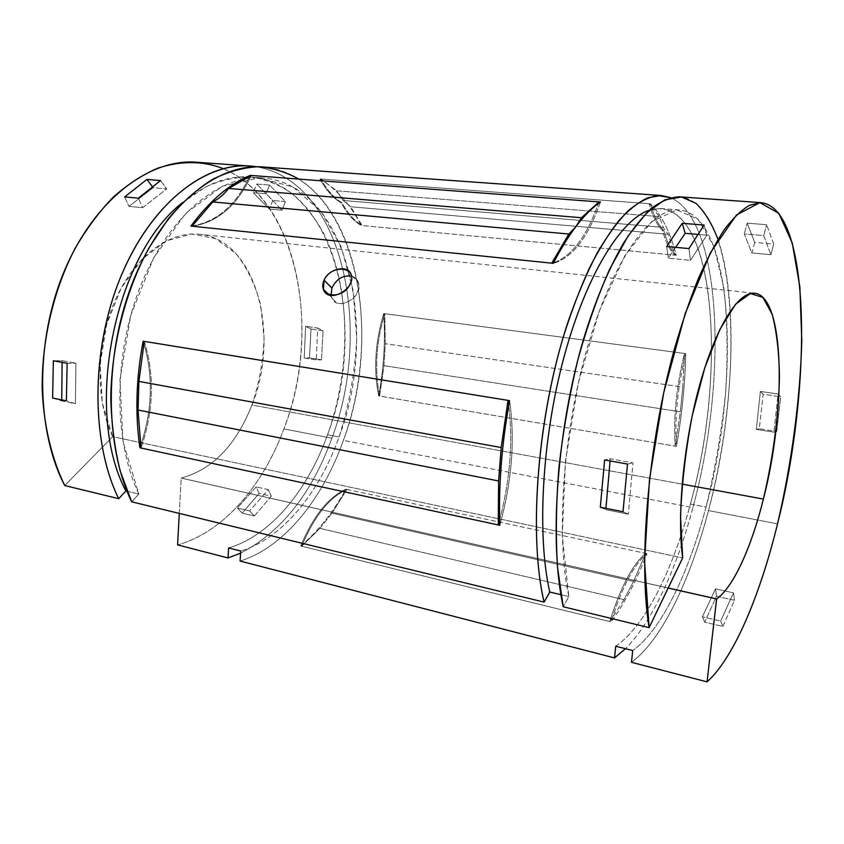 <?xml version="1.0" encoding="UTF-8"?>
<svg xmlns="http://www.w3.org/2000/svg" width="844" height="844" viewBox="0 0 844 844"><rect width="100%" height="100%" fill="white"/><g stroke="black" fill="none" stroke-linecap="round" stroke-linejoin="round"><path stroke-width="0.63" stroke-dasharray="4.22 3.17" d="M228.608 547.946C270.797 535.613 307.786 490.047 327.535 434.755L339.066 436.96C319.359 492.558 282.603 538.483 240.709 551.026C282.603 538.483 319.359 492.558 339.066 436.96C349.121 405.036 355.007 372.309 356.727 338.803L353.182 290.452L341.124 246.764L320.804 211.105L293.005 186.988L259.308 177.799L222.31 186.229L185.638 213.384L153.629 257.958L130.641 315.667L119.964 379.6L122.981 441.602L138.827 494.056L131.685 501.832L138.827 494.056C112.938 440.093 113.318 352.022 141.676 283.289C169.982 214.408 220.062 174.93 262.104 177.915C347.96 183.823 379.832 330.12 339.066 436.96L327.535 434.755C368.438 328.506 335.891 182.863 249.339 176.934C227.31 175.563 205.092 184.076 182.684 202.497L205.841 186.83C221.592 179.899 236.995 176.67 252.05 177.145C266.641 179.614 280.134 185.216 292.52 193.962C304.125 204.259 314.211 216.855 322.767 231.752C350.882 286.306 351.642 367.245 327.535 434.755C307.786 490.047 270.797 535.613 228.608 547.946M615.73 646.23C645.143 626.311 672.995 569.468 690.381 504.079L706.038 507.075C688.788 572.897 661.422 630.257 632.715 650.545C661.422 630.257 688.788 572.897 706.038 507.075C715.132 469.412 721.662 431.221 725.629 392.502C728.003 354.396 727.37 319.222 723.73 286.971L713.887 246.406L698.094 219.334L676.941 209.882L651.737 221.518L624.75 255.901L599.103 311.552L578.309 383.018L565.448 461.267L562.283 535.645L568.824 596.571L563.233 606.762L568.824 596.571C555.457 535.507 563.18 428.33 588.701 343.012C614.179 257.494 651.515 207.951 678.766 209.892C734.206 214.482 740.684 381.024 706.038 507.075L690.381 504.079C725.355 378.861 717.653 213.163 660.557 208.5L649.585 210.114C715.48 191.303 728.098 371.022 690.381 504.079C672.995 569.468 645.143 626.311 615.73 646.23M717.97 239.369C739.27 302.384 733.499 415.776 708.464 510.567C690.424 579.606 661.812 640.195 631.46 662.308C661.812 640.195 690.424 579.606 708.464 510.567L777.535 523.85L708.464 510.567C744.798 377.933 738.321 201.864 679.23 196.8M722.833 626.438L734.449 600.274L716.556 596.244L704.677 622.155L722.833 626.438L720.67 621.078L733.489 592.847L734.449 600.274L722.833 626.438L704.677 622.155L716.556 596.244L715.501 588.848L702.377 616.806L704.677 622.155L702.377 616.806L715.501 588.848L716.556 596.244L734.449 600.274L733.489 592.847L715.501 588.848L733.489 592.847L720.67 621.078L702.377 616.806L720.67 621.078L722.833 626.438M112.695 436.643C95.245 400.341 95.942 343.941 115.185 300.327C134.407 256.639 168.779 231.298 198.551 234.178C255.932 238.599 280.83 334.235 251.955 405.014L682.121 484.118L251.955 405.014C259.161 383.387 263.201 361.148 264.088 338.286L260.785 305.549C255.489 285.008 247.165 267.611 235.792 253.358L215.442 238.578L191.599 234.01L166.268 240.867L141.919 259.277L121.23 287.983L106.703 324.244L100.13 364.102L102.272 403.01L112.685 436.675L64.735 485.553L112.685 436.675L682.669 557.905L112.685 436.675M223.27 168.6C299.04 200.672 321.754 331.143 283.869 428.942C262.98 485.606 223.375 532.3 177.588 544.897C223.375 532.3 262.98 485.606 283.869 428.942L331.882 438.173C311.731 493.719 281.295 532.047 240.582 553.168C281.295 532.047 311.731 493.719 331.882 438.173L283.869 428.942C327.366 319.591 290.42 168.42 195.291 162.143M254.371 515.979L271.24 496.188L259.119 493.455L242.154 513.099L254.371 515.979L249.613 510.894L268.308 489.604L271.24 496.188L254.371 515.979L242.154 513.099L259.119 493.455L256.143 486.904L237.354 508.025L242.154 513.099L237.354 508.025L256.143 486.904L259.119 493.455L271.24 496.188L268.308 489.604L256.143 486.904L268.308 489.604L249.613 510.894L237.354 508.025L249.613 510.894L254.371 515.979M298.839 179.097C363.068 220.084 378.471 344.785 343.371 440.378C322.746 498.751 284.312 547.302 240.097 561.07C284.312 547.302 322.746 498.751 343.371 440.378L692.903 507.582C676.825 568.044 652.454 621.785 625.446 648.698C652.454 621.785 676.825 568.044 692.903 507.582L343.371 440.378C386.151 327.799 352.845 173.052 261.345 166.869M647 553.664L345.924 489.235C333.158 512.35 318.093 531.266 300.728 545.984L611.077 621.88C624.454 603.492 636.429 580.756 647 553.664C636.429 580.756 624.454 603.492 611.077 621.88C622.039 587.013 634.013 564.277 647 553.664C634.013 564.277 622.039 587.013 611.077 621.88L609.79 621.564L623.98 599.62L633.559 581.41L645.755 553.4C632.757 564.003 620.762 586.717 609.79 621.564C620.762 586.717 632.757 564.003 645.755 553.4L647 553.664M670.885 197.718C723.15 221.518 727.117 383.239 692.903 507.582C727.117 383.239 723.15 221.518 670.885 197.718M685.739 353.615L383.746 313.557C385.529 340.712 383.851 368.163 378.703 395.899L676.434 446.37C681.963 414.942 685.064 384.02 685.739 353.615C685.064 384.02 681.963 414.942 676.434 446.37C674.567 417.59 677.669 386.668 685.739 353.615C677.669 386.668 674.567 417.59 676.434 446.37L675.211 446.159L680.317 411.809L682.796 387.122L684.505 353.457C676.424 386.489 673.322 417.39 675.211 446.159C673.322 417.39 676.424 386.489 684.505 353.457L685.739 353.615M320.973 179.023L319.929 178.949C336.788 189.193 350.534 204.702 361.169 225.453L676.234 255.268C670.273 232.153 661.664 214.998 650.418 203.805L320.973 179.023L336.629 190.807L343.118 200.461L350.661 206.759L362.171 225.548C354.607 221.139 347.939 213.595 342.168 202.94C334.182 198.171 327.113 190.206 320.973 179.023C327.113 190.206 334.182 198.171 342.168 202.94C347.939 213.595 354.607 221.139 362.171 225.548L361.169 225.453C350.534 204.702 336.788 189.193 319.929 178.949C326.069 190.122 333.148 198.087 341.155 202.855C346.926 213.5 353.594 221.044 361.169 225.453C353.594 221.044 346.926 213.5 341.155 202.855L342.168 202.94L341.155 202.855C333.148 198.087 326.069 190.122 319.929 178.949L649.047 203.699C652.634 216.275 657.096 225.126 662.424 230.254C665.758 242.165 669.925 250.457 674.926 255.152L668.153 234.284L663.257 227.395L659.354 216.623L649.047 203.699L650.418 203.805C661.664 214.998 670.273 232.153 676.234 255.268C671.233 250.584 667.076 242.281 663.764 230.37C658.447 225.242 654.005 216.391 650.418 203.805C654.005 216.391 658.447 225.242 663.764 230.37C667.076 242.281 671.233 250.584 676.234 255.268L674.926 255.152C669.925 250.457 665.758 242.165 662.424 230.254L663.764 230.37L662.424 230.254C657.096 225.126 652.634 216.275 649.047 203.699L659.354 216.623L663.257 227.395L668.153 234.284L674.926 255.152L362.171 225.548L350.661 206.759L668.153 234.284L350.661 206.759L343.118 200.461L663.257 227.395L343.118 200.461L336.629 190.807L659.354 216.623L336.629 190.807L320.973 179.023M256.27 166.764C343.318 181.302 373.238 329.466 331.882 438.173C373.238 329.466 343.318 181.302 256.27 166.764M321.49 359.818L323.052 330.774L310.993 329.033L309.495 357.93L321.49 359.818L316.278 359.892L304.23 357.983L305.612 326.29L317.724 328.031L316.278 359.892L317.724 328.031L323.052 330.774L321.49 359.818L309.495 357.93L310.993 329.033L305.612 326.29L304.23 357.983L309.495 357.93L304.23 357.983L316.278 359.892L321.49 359.818M269.584 185.047L256.745 184.024L272.739 200.524L285.409 201.621L269.584 185.047L285.409 201.621L282.044 210.198L269.363 209.048L253.263 192.675L266.103 193.751L282.044 210.198L266.103 193.751L269.584 185.047L266.103 193.751L253.263 192.675L269.363 209.048L272.739 200.524L256.745 184.024L253.263 192.675L256.745 184.024L269.584 185.047M179.287 513.405L181.196 478.073C212.382 469.654 235.972 445.305 251.955 405.014C235.972 445.305 212.382 469.654 181.196 478.073L668.184 588.004L181.196 478.073L179.287 513.405M776.775 431.516L780.711 396.754L763.134 394.222L759.305 428.763L776.775 431.516L773.906 432.149L756.319 429.374L760.37 391.447L778.084 393.979L773.906 432.149L778.084 393.979L780.711 396.754L776.775 431.516L759.305 428.763L763.134 394.222L760.37 391.447L756.319 429.374L759.305 428.763L756.319 429.374L773.906 432.149L776.775 431.516M766.637 224.715L747.183 223.164L754.694 242.407L773.716 244.064L766.637 224.715L773.716 244.064L770.91 254.698L751.856 252.957L744.26 233.925L763.736 235.571L770.91 254.698L763.736 235.571L766.637 224.715L763.736 235.571L744.26 233.925L751.856 252.957L754.694 242.407L747.183 223.164L744.26 233.925L747.183 223.164L766.637 224.715M560.922 594.693L568.824 596.571L560.922 594.693M127.054 491.25L138.827 494.056L127.054 491.25M379.652 396.068C374.356 370.052 376.044 342.59 384.716 313.683L385.286 343.708L383.936 365.652L379.652 396.068L378.703 395.899C383.851 368.163 385.529 340.712 383.746 313.557C375.074 342.453 373.386 369.904 378.703 395.899C373.386 369.904 375.074 342.453 383.746 313.557L384.716 313.683C376.044 342.59 374.356 370.052 379.652 396.068L383.936 365.652L385.286 343.708L384.716 313.683L684.505 353.457L682.796 387.122L385.286 343.708L682.796 387.122L680.317 411.809L383.936 365.652L680.317 411.809L675.211 446.159L379.652 396.068M251.259 175.478C237.111 205.651 217.372 222.563 192.021 226.213C217.372 222.563 237.111 205.651 251.259 175.478M144.271 341.387C154.821 375.464 153.724 411.017 141.001 448.016C153.724 411.017 154.821 375.464 144.271 341.387M301.719 546.226C314.19 516.401 329.244 497.464 346.895 489.436L331.935 513.173L319.908 528.355L301.719 546.226L300.728 545.984C318.093 531.266 333.158 512.35 345.924 489.235C328.274 497.253 313.208 516.169 300.728 545.984C313.208 516.169 328.274 497.253 345.924 489.235L346.895 489.436C329.244 497.464 314.19 516.401 301.719 546.226L319.908 528.355L623.98 599.62L609.79 621.564L301.719 546.226M553.611 262.716C571.631 256.449 586.58 236.7 598.438 203.467C586.58 236.7 571.631 256.449 553.611 262.716M576.062 226.329L575.45 227.142L576.062 226.329M499.648 519.957C510.135 479.656 513.163 441.454 508.721 405.342C513.163 441.454 510.135 479.656 499.648 519.957M305.612 326.29L310.993 329.033L323.052 330.774L317.724 328.031L305.612 326.29M272.739 200.524L269.363 209.048L282.044 210.198L285.409 201.621L272.739 200.524M153.144 187.716L128.942 206.39L142.636 207.708L166.722 188.877L153.144 187.716L152.163 186.408L153.144 187.716L166.722 188.877L142.636 207.708L138.384 198.171L142.636 207.708L128.942 206.39L153.144 187.716M160.56 180.553L166.722 188.877L160.56 180.553M124.648 196.916L128.942 206.39L124.648 196.916M62.139 360.683L62.118 362.361L62.139 360.683L53.341 360.778L62.139 360.683L75.907 363.152L62.139 360.683M61.728 399.877L61.717 400.953L75.411 403.685L75.907 363.152L75.411 403.685L66.37 400.805L75.411 403.685L61.717 400.953L61.728 399.877M67.151 363.268L75.907 363.152L67.151 363.268M52.623 398.062L61.717 400.953L52.623 398.062M760.37 391.447L763.134 394.222L780.711 396.754L778.084 393.979L760.37 391.447M754.694 242.407L751.856 252.957L770.91 254.698L773.716 244.064L754.694 242.407M675.685 247.355L668.353 258.211L690.445 260.342L706.85 235.181L697.471 234.379L706.85 235.181L690.445 260.342L688.926 248.569L690.445 260.342L668.353 258.211L675.685 247.355M704.096 225.063L706.85 235.181L704.096 225.063M666.686 246.532L668.353 258.211L666.686 246.532M610.265 458.809L610.075 460.929L610.265 458.809L604.61 459.948L610.265 458.809L632.968 462.871L610.265 458.809M605.95 508.341L605.834 509.692L628.337 514.186L632.968 462.871L628.337 514.186L623.009 511.738L628.337 514.186L605.834 509.692L605.95 508.341M627.503 464.073L632.968 462.871L627.503 464.073M600.295 507.212L605.834 509.692L600.295 507.212M192.242 225.949C216.708 221.877 235.866 205.345 249.718 176.364C235.866 205.345 216.708 221.877 192.242 225.949M140.779 445.231C152.353 410.089 153.408 376.255 143.965 343.73C153.408 376.255 152.353 410.089 140.779 445.231M600.464 202.022C588.078 237.47 572.359 257.905 553.295 263.328C572.359 257.905 588.078 237.47 600.464 202.022M509.565 400.626C515.188 439.65 511.939 481.207 499.817 525.284C511.939 481.207 515.188 439.65 509.565 400.626M319.908 528.355L331.935 513.173L633.559 581.41L623.98 599.62L319.908 528.355M346.895 489.436L645.755 553.4L633.559 581.41L331.935 513.173L346.895 489.436M668.163 588.036L181.186 478.094L668.163 588.036M351.484 276.072C354.976 277.022 357.297 279.195 358.457 282.592C363.964 297.426 336.397 312.48 331.629 297.352L331.101 295.453C335.131 305 342.485 306.055 353.161 298.607C361.19 288.279 360.631 280.767 351.484 276.072M198.551 234.178L754.188 293.216M660.557 208.5L678.766 209.892M249.339 176.934L262.104 177.915M329.192 294.967L331.629 297.352M351.273 275.112L358.457 282.592"/><path stroke-width="1.27" d="M240.709 551.026L228.608 547.946L228.007 557.937L177.588 544.897L179.287 513.405L177.588 544.897L228.007 557.937L240.582 553.168L228.007 557.937L228.608 547.946L240.709 551.026L240.097 561.07L240.709 551.026M632.715 650.545L615.73 646.23L614.506 657.919L240.097 561.07L614.506 657.919L625.446 648.698L614.506 657.919L615.73 646.23L632.715 650.545L631.46 662.308L632.715 650.545M777.535 523.85C760.17 594.936 733.921 657.919 707.05 681.857L631.46 662.308L707.05 681.857C733.921 657.919 760.17 594.936 777.535 523.85C791.672 463.229 800.207 399.328 801.8 340.702L799.859 286.854L792.242 242.903L778.812 213.279L759.874 202.634L736.453 215.009L710.553 252.546L685.106 313.862L663.669 392.945L649.469 479.508L644.552 561.355L649.11 627.641L682.669 557.905L680.528 516.802C681.72 484.445 685.602 450.823 692.164 415.944L704.708 368.1L719.795 329.582L735.588 304.178L750.4 293.533L762.881 297.426L772.144 314.211C776.575 330.932 779.012 351.653 779.455 376.371C778.558 416.356 773.209 457.258 763.387 499.068C786.65 409.572 784.909 295.083 754.188 293.216C738.268 291.781 715.944 326.607 699.813 384.474C683.682 442.224 676.761 514.724 682.68 557.863L649.11 627.641C638.169 562.209 648.086 444.334 674.134 350.038C681.657 323.885 689.706 300.137 698.262 278.794C706.977 259.129 715.733 242.65 724.532 229.357C733.225 217.984 741.57 209.956 749.567 205.271L760.792 202.644C811.675 207.392 812.255 387.364 777.535 523.85M682.121 484.118L763.387 499.068L682.121 484.118M660.968 195.492L261.345 166.869C216.992 163.926 164 205.725 134.101 278.815C104.15 351.758 104.065 445.073 131.685 501.832L544.085 602.11C528.956 538.229 536.489 425.355 563.76 335.479C571.683 310.55 580.313 287.931 589.639 267.611C599.219 248.896 608.967 233.218 618.895 220.6C628.78 209.818 638.38 202.233 647.707 197.844L660.968 195.492L670.885 197.718L657.782 195.534C648.403 197.074 638.57 202.117 628.284 210.673C617.85 221.307 607.458 235.465 597.098 253.137C586.928 272.717 577.412 295.126 568.529 320.361C537.786 411.925 527.943 534.526 544.085 602.11L549.76 592.034L560.922 594.693L549.76 592.034C536.689 535.054 541.953 438.268 564.193 356.358C586.411 274.311 621.363 218.955 649.585 210.114C621.363 218.955 586.411 274.311 564.193 356.358C541.953 438.268 536.689 535.054 549.76 592.034L544.085 602.11L131.685 501.832L120.281 471.279C114.647 448.512 111.482 424.121 110.786 398.104C111.556 345.365 125.598 290.695 149.008 247.809L168.188 218.923C182.23 202.391 196.926 189.246 212.298 179.498C227.753 171.786 242.945 167.545 257.895 166.764C272.475 167.861 286.116 171.976 298.839 179.097M499.817 525.284L139.893 447.784C135.029 413.729 136.116 378.196 143.153 341.198L509.565 400.626C501.705 444.482 498.456 486.028 499.817 525.284C498.456 486.028 501.705 444.482 509.565 400.626L507.993 400.373L501.199 447.531L498.604 480.964L498.276 524.947L499.648 519.957L498.276 524.947L499.817 525.284M553.295 263.328L190.902 226.097C209.375 201.136 229.135 184.235 250.162 175.394L600.464 202.022C584.502 212.941 568.782 233.377 553.295 263.328C568.782 233.377 584.502 212.941 600.464 202.022L598.987 201.916L581.527 217.731L576.062 226.329L581.527 217.731L598.987 201.916L598.438 203.467L598.987 201.916L250.162 175.394C229.135 184.235 209.375 201.136 190.902 226.097L192.021 226.213L212.793 201.959C218.659 198.92 223.955 194.415 228.671 188.444L251.259 175.478L228.671 188.444L581.527 217.731L228.671 188.444C223.955 194.415 218.659 198.92 212.793 201.959L568.867 234.031L551.754 263.17L553.611 262.716L551.754 263.17L553.295 263.328M324.054 280.229C331.449 263.687 357.993 266.577 350.397 283.362C343.381 300.844 316.584 297.447 324.054 280.229L323.421 289.302C328.021 304.389 355.925 289.007 351.273 275.102C349.089 264.425 328.896 268.023 324.054 280.229L331.914 288.047C336.302 279.069 342.822 275.07 351.484 276.072C342.822 275.07 336.302 279.069 331.914 288.047L324.054 280.229M248.558 165.952L195.291 162.143C149.198 159.083 94.918 199.29 64.904 269.69C34.815 339.953 35.67 430.102 64.735 485.553L118.698 498.677C90.783 442.172 90.677 349.469 120.66 277.043C150.591 204.47 203.847 162.987 248.558 165.952L256.27 166.764C211.348 159.115 155.591 197.538 123.287 270.85C90.899 343.983 89.886 440.515 118.698 498.677L125.872 490.965L127.054 491.25L125.872 490.965C83.155 410.701 114.52 254.719 182.684 202.497C114.52 254.719 83.155 410.701 125.872 490.965L118.698 498.677L64.735 485.553C51.663 458.566 43.761 425.492 42.2 389.327C41.63 340.586 53.594 289.692 75.074 248.452C86.51 228.724 99.244 211.612 113.265 197.116C127.76 184.34 142.657 174.666 157.965 168.093C181.143 160.624 202.919 160.793 223.27 168.6M160.56 180.553L138.384 198.171L124.648 196.916L146.919 179.434L160.56 180.553L146.919 179.434L124.648 196.916L138.384 198.171L160.56 180.553M67.151 363.268L66.37 400.805L52.623 398.062L53.341 360.778L67.151 363.268L53.341 360.778L52.623 398.062L66.37 400.805L67.151 363.268M668.184 588.004L716.619 598.934C733.615 586.96 751.519 546.849 763.387 499.068C751.519 546.849 733.615 586.96 716.619 598.934L707.05 681.857L716.619 598.976L668.163 588.036L716.619 598.934L668.184 588.004M760.792 202.644L679.23 196.8C670.79 197.274 661.896 200.883 652.528 207.603C642.991 216.169 633.369 227.964 623.663 242.966C609.199 267.664 595.495 300.137 583.858 338.127C556.797 428.805 548.843 542.597 563.233 606.762L649.11 627.641L563.233 606.762L557.494 566.957C555.626 536.404 556.101 503.224 558.928 467.428C563.127 430.978 569.436 395.129 577.845 359.882C587.255 325.974 597.9 295.674 609.758 268.972L628.179 235.835L646.852 212.677L664.85 199.828L681.424 196.979L696.026 203.351C704.677 211.738 711.988 223.744 717.97 239.369M704.096 225.063L688.926 248.569L666.686 246.532L682.237 223.28L704.096 225.063L682.237 223.28L666.686 246.532L688.926 248.569L704.096 225.063M627.503 464.073L623.009 511.738L600.295 507.212L604.61 459.948L627.503 464.073L604.61 459.948L600.295 507.212L623.009 511.738L627.503 464.073M141.001 448.016L138.036 410.015L138.901 381.414L144.271 341.387L143.153 341.198C136.116 378.196 135.029 413.729 139.893 447.784L140.779 445.231L139.893 447.784L498.276 524.947L498.604 480.964L501.199 447.531L507.993 400.373L508.721 405.342L507.993 400.373L144.271 341.387L138.901 381.414L501.199 447.531L138.901 381.414L138.036 410.015L498.604 480.964L138.036 410.015L141.001 448.016M575.45 227.142L568.867 234.031L575.45 227.142M152.163 186.408L146.919 179.434L152.163 186.408M62.118 362.361L61.728 399.877L62.118 362.361M685.18 233.324L675.685 247.355L685.18 233.324L682.237 223.28L685.18 233.324L697.471 234.379L685.18 233.324M610.075 460.929L605.95 508.341L610.075 460.929M249.718 176.364L250.162 175.394L249.718 176.364M143.965 343.73L143.153 341.198L143.965 343.73M192.021 226.213L551.754 263.17L568.867 234.031L212.793 201.959L192.021 226.213M331.101 295.453L331.914 288.047L331.101 295.453M323.421 289.302L329.192 294.967"/></g></svg>
